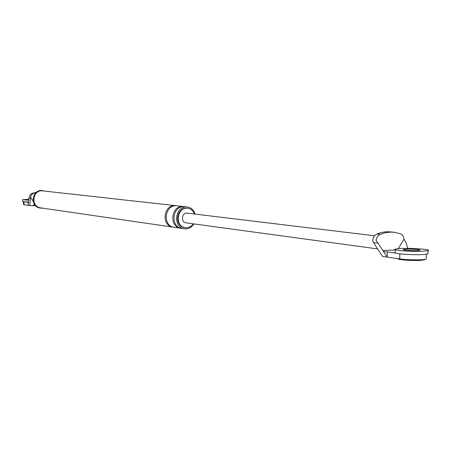 <?xml version="1.0" encoding="UTF-8"?>
<svg xmlns="http://www.w3.org/2000/svg" width="451" height="451" viewBox="0 0 451 451"><rect width="100%" height="100%" fill="white"/><g stroke="black" fill="none" stroke-linecap="round" stroke-linejoin="round"><path stroke-width="0.68" d="M395.228 252.988L387.285 251.895L387.161 257.093L382.431 256.41L372.757 241.398C372.836 237.863 374.206 235.405 376.873 234.018L380.097 234.402L385.148 232.778L390.329 232.118L394.445 232.31L400.347 233.748C402.422 234.65 403.645 236.465 404.017 239.21L405.849 242.125L407.766 248.383M425.953 259.218C423.652 260.193 406.452 259.951 399.687 258.897L387.161 257.093L376.055 240.186C376.579 237.373 377.927 235.445 380.097 234.402M404.017 239.21L398.272 248.625M395.228 249.978L382.758 250.48M372.757 241.398L382.431 256.41M387.285 251.895L383.463 251.54M377.205 248.856L185.947 222.833C180.75 222.225 181.668 212.985 186.708 213.092L374.572 235.783M394.445 232.31L389.151 231.763L385.013 231.887L380.892 232.648L376.873 234.018M34.242 203.976L33.943 204.957L33.148 205.538L29.783 205.594L30.493 198.248L28.926 198.045L30.082 194.995L31.17 193.75L36.644 192.12M24.061 201.873L24.05 204.765L28.176 205.363L28.188 202.336L28.498 202.482L28.176 205.363L29.783 205.594M36.136 192.532L33.391 193.293L32.258 193.158M33.148 201.191L30.623 197.256L31.311 194.962L33.391 193.293M194.567 214.005C193.163 210.634 190.914 208.717 187.825 208.255L186.776 208.199C176.73 207.956 174.813 226.385 185.181 227.67L186.517 227.755C189.087 227.704 191.348 226.396 193.304 223.831M30.634 197.634L30.493 198.248M28.498 202.482L28.926 198.045M42.777 190.598L41.791 190.542C32.173 190.254 30.454 206.806 40.393 208.08L41.695 208.17M175.563 205.656L41.791 190.779C32.427 190.502 30.764 206.614 40.438 207.843L172.806 227.107C161.306 225.658 163.442 205.329 174.582 205.611L175.727 205.673M195.165 214.078C193.699 209.929 191.1 207.556 187.357 206.97L186.195 206.908C174.915 206.631 172.739 227.327 184.386 228.792L185.908 228.888C189.037 228.809 191.698 227.146 193.902 223.916M187.678 208.238L186.184 208.131C176.144 207.888 174.227 226.301 184.589 227.586L185.181 227.67M28.188 202.336L25.555 201.975M187.193 206.953L183.546 206.614C172.299 206.332 170.128 226.943 181.747 228.409L184.386 228.792M183.371 206.524L175.721 205.741C164.57 205.459 162.428 225.821 173.945 227.276L180.575 228.24C168.978 226.774 171.143 206.203 182.379 206.485L183.529 206.541M42.636 190.581L41.357 190.497C31.745 190.204 30.031 206.75 39.964 208.018L40.105 208.041M424.532 259.353L424.521 259.877L420.005 260.419C412.27 260.83 397.737 259.821 398.013 258.857M28.937 205.47L24.433 204.822M395.234 249.685L395.172 252.357C391.073 253.558 411.109 255.131 422.35 254.601L427.971 253.958L428.061 250.666C432.097 249.459 412.158 247.971 401.069 248.462L395.251 249.099C391.152 250.26 411.194 251.793 422.435 251.28L428.061 250.666M406.317 249.155L403.431 249.471C401.39 250.057 411.397 250.818 417 250.564L419.836 250.254C421.86 249.657 411.876 248.907 406.317 249.155M22.573 199.759L22.567 201.569L28.537 202.087M28.548 199.336L22.573 199.703L28.717 200.21M28.774 199.596L27.28 199.742L28.746 199.94M399.817 253.845L399.687 258.897M373.513 242.559L378.017 243.14M426.189 259.145L426.313 254.296M32.269 205.695L35.477 205.645M23.497 204.568L23.508 201.817M424.532 259.483L424.521 259.877M403.425 249.764L403.431 249.471"/></g></svg>
